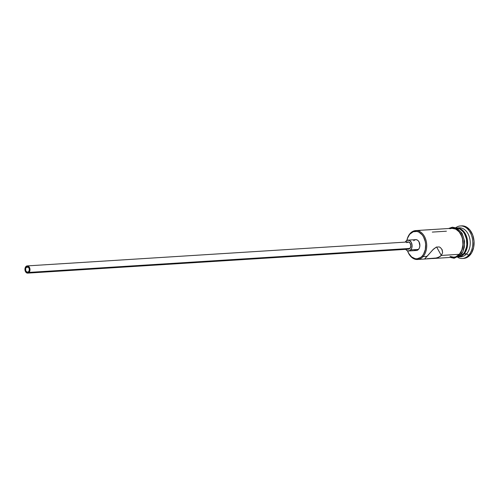 <?xml version="1.0" encoding="UTF-8"?>
<svg xmlns="http://www.w3.org/2000/svg" width="499" height="499" viewBox="0 0 499 499"><rect width="100%" height="100%" fill="white"/><g stroke="black" fill="none" stroke-linecap="round" stroke-linejoin="round"><path stroke-width="0.75" d="M406.891 240.437A13.76 9.593 86.4 0 1 409.947 234.093A13.76 9.593 86.4 0 1 423.483 236.794A13.76 9.593 86.4 0 1 422.216 256.049L423.058 256.592L422.216 256.049A13.76 9.593 86.4 0 1 407.546 250.816L408.681 253.342L411.594 256.916L415.187 258.682L417.07 258.794L420.657 257.453L422.216 256.049L423.545 254.222L425.298 249.6L425.647 244.285L425.267 241.628L423.483 236.794L422.142 234.811L418.829 232.091L416.977 231.461L413.247 231.761L409.947 234.093L410.141 233.482A14.483 10.099 -93.6 0 0 406.866 240.449A14.483 10.099 86.4 0 1 410.141 233.482A14.483 10.099 86.4 0 1 415.692 230.582A14.483 10.099 86.4 0 1 425.953 240.144A14.483 10.099 86.4 0 1 423.058 256.592A14.483 10.099 86.4 0 1 417.507 259.492A14.483 10.099 86.4 0 1 407.515 250.81A14.483 10.099 -93.6 0 0 423.058 256.592L427.075 256.336L432.826 249.787L436.319 247.105L439.189 246.924L440.442 247.591L442.195 249.856L442.613 252.7L441.322 255.444L436.6 246.993L441.322 255.444L438.409 257.403L434.598 258.357L424.624 259.043L427.075 256.336L423.058 256.592A14.483 10.099 -93.6 0 0 424.393 236.326A14.483 10.099 -93.6 0 0 410.141 233.482L407.583 238.098L406.872 240.543M26.26 267.345A2.713 1.896 86.4 0 1 27.295 266.803A2.713 1.896 86.4 0 1 29.223 268.593A2.713 1.896 86.4 0 1 28.68 271.674L27.289 272.198L26.01 271.144L25.655 270.19L25.792 268.131L26.909 266.884L27.645 266.822L28.93 267.876L29.36 269.89L28.68 271.674A2.713 1.896 86.4 0 1 27.638 272.223A2.713 1.896 86.4 0 1 25.717 270.427A2.713 1.896 86.4 0 1 26.26 267.345L28.399 267.208L26.26 267.345M27.695 273.128L408.538 249.176A3.624 2.526 -93.6 0 0 409.922 248.446L29.085 272.398A3.624 2.526 86.4 0 1 27.695 273.128A3.624 2.526 86.4 0 1 25.131 270.732A3.624 2.526 86.4 0 1 25.854 266.622A3.624 2.526 86.4 0 1 27.239 265.898A3.624 2.526 86.4 0 1 29.809 268.287A3.624 2.526 86.4 0 1 29.085 272.398L409.922 248.446L408.569 249.169M408.65 250.978L416.422 250.492A5.433 3.786 -93.6 0 0 418.505 249.4L410.733 249.893A5.433 3.786 86.4 0 1 408.65 250.978A5.433 3.786 86.4 0 1 405.718 249.35M405.388 248.826L406.535 250.236L407.957 250.935L410.116 250.448L411.663 248.315L412.087 245.252L411.232 242.296L409.392 240.437L407.19 240.306L405.269 242.121A5.433 3.786 86.4 0 1 405.887 241.229A5.433 3.786 86.4 0 1 407.97 240.138A5.433 3.786 86.4 0 1 411.818 243.724A5.433 3.786 86.4 0 1 410.733 249.893L418.505 249.4L416.472 250.486M420.882 230.32L418.917 230.681M430.924 229.683L422.753 230.139M441.871 249.207L442.613 252.7L441.322 255.444L459.329 254.309L441.322 255.444L440.031 256.555L436.563 257.989L427.069 258.713M462.442 258.482L463.739 258.401A16.292 11.358 -93.6 0 0 469.983 255.132L468.686 255.22A16.292 11.358 86.4 0 1 462.442 258.482A16.292 11.358 86.4 0 1 457.733 257.359A16.292 11.358 -93.6 0 0 468.686 255.22L466.584 253.854L463.521 253.71L463.989 254.016A14.483 10.099 86.4 0 1 458.519 256.91A14.483 10.099 -93.6 0 0 463.989 254.016L466.584 253.854A14.483 10.099 86.4 0 1 459.729 256.717M425.828 258.838L424.555 258.987L433.506 249.113L436.319 247.105L439.189 246.924L440.442 247.591L442.195 249.856M449.979 256.417L453.909 257.203L455.855 256.767L459.329 254.309A14.483 10.099 -93.6 0 1 453.778 257.21L432.583 258.544M432.302 232.091L446.412 231.205M463.215 254.066L461.419 254.178L463.215 254.066L464.613 252.145L466.453 247.279L466.833 244.522L466.428 238.884L464.55 233.8L463.141 231.717L459.648 228.854L456.828 228.062A14.483 10.099 -93.6 0 1 466.291 238.285A14.483 10.099 -93.6 0 1 463.215 254.066A14.483 10.099 -93.6 0 1 458.637 256.835L461.569 255.544L463.215 254.066M458.444 256.916L461.032 256.754A14.483 10.099 -93.6 0 0 466.584 253.854A14.483 10.099 -93.6 0 0 469.478 237.405A14.483 10.099 -93.6 0 0 459.217 227.843L456.622 228.006M462.118 252.425L460.702 254.371A0.904 0.536 -138.2 0 1 460.739 255.008A0.904 0.536 -138.2 0 1 460.09 255.064A0.904 0.536 -138.2 0 1 459.411 254.453A14.664 10.223 86.4 0 1 452.181 257.309M450.366 228.405A14.664 10.223 86.4 0 1 462.005 236.738A14.664 10.223 86.4 0 1 459.411 254.453A0.904 0.536 41.8 0 0 460.09 255.064A0.904 0.536 41.8 0 0 460.739 255.008L454.14 258.27L450.335 257.428M413.659 240.736L414.962 239.819L416.434 239.695L417.856 240.393L419.004 241.803L419.859 245.826L419.441 247.822L418.505 249.4A5.433 3.786 -93.6 0 0 419.59 243.238A5.433 3.786 -93.6 0 0 415.742 239.651L407.97 240.138M415.729 250.442L414.307 249.743M461.544 225.885L465.966 226.771L469.896 229.989L472.728 235.06L474.038 241.21L473.626 247.504L471.549 252.974L468.131 256.798L463.889 258.388M469.983 255.132A16.292 11.358 -93.6 0 0 473.239 236.632A16.292 11.358 -93.6 0 0 461.694 225.872L460.396 225.96A16.292 11.358 86.4 0 1 471.948 236.713A16.292 11.358 86.4 0 1 468.686 255.22L469.983 255.132M457.926 228.049A14.483 10.099 86.4 0 1 469.21 236.545A14.483 10.099 86.4 0 1 466.584 253.854L468.686 255.22A16.292 11.358 -93.6 0 0 470.813 233.644A16.292 11.358 -93.6 0 0 455.868 227.656A16.292 11.358 86.4 0 1 460.396 225.96M456.704 228.006A14.483 10.099 86.4 0 1 466.902 237.624A14.483 10.099 86.4 0 1 463.989 254.016A14.483 10.099 -93.6 0 0 466.902 237.624A14.483 10.099 -93.6 0 0 456.704 228.006M463.228 250.111L464.369 244.71L463.958 239.002M463.178 236.308L460.627 231.742M458.949 230.051L457.09 228.841L453.111 228.049M455.219 257.303L457.19 256.86M449.849 228.573L453.828 228.249L457.658 230.133L460.758 233.937L462.66 239.083L463.06 241.921L462.692 247.585L460.82 252.513L457.745 255.95L455.893 256.941L451.919 257.266M415.692 230.582L451.963 228.299A14.483 10.099 -93.6 0 1 462.224 237.867A14.483 10.099 -93.6 0 1 459.329 254.309L461.818 250.099L462.947 244.766L462.542 239.133L461.775 236.47L459.255 231.96L455.762 229.097L451.832 228.311L449.886 228.748M424.549 259.037L417.507 259.492M406.697 242.67L408.544 241.978L410.259 243.381L410.827 246.063L409.922 248.446A3.624 2.526 -93.6 0 0 410.646 244.335A3.624 2.526 -93.6 0 0 408.082 241.946L27.239 265.898M408.076 249.138L407.128 248.677M29.085 272.398L29.99 270.015L29.697 267.938L28.649 266.391L26.721 266.011L25.231 267.676L25.243 271.082L26.746 272.928L28.212 273.015L29.085 272.398M448.52 228.517L452.356 227.188L456.884 228.093L462.055 233.208L464.557 241.167L464.307 247.304L462.929 251.646L460.733 255.02"/></g></svg>
